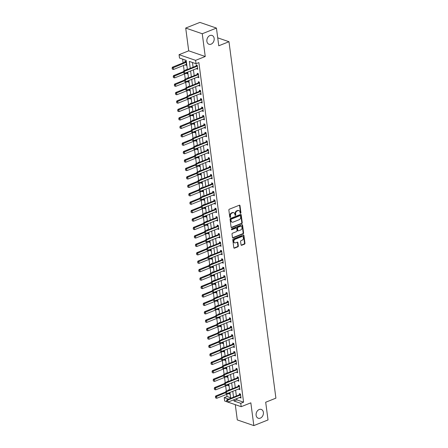 <?xml version="1.0" encoding="UTF-8"?>
<svg xmlns="http://www.w3.org/2000/svg" width="448" height="448" viewBox="0 0 448 448"><rect width="100%" height="100%" fill="white"/><g stroke="black" fill="none" stroke-linecap="round" stroke-linejoin="round"><path stroke-width="0.67" d="M240.598 213.304A0.498 0.381 109 0 0 240.929 212.682L239.999 205.649A0.717 0.543 109 0 0 239.355 205.212L229.331 209.21A0.717 0.543 109 0 0 228.861 210.095L229.785 217.129A0.498 0.381 109 0 0 230.569 216.821L230.446 215.908A2.285 1.736 109 0 1 231.952 213.08L232.786 212.744A2.285 1.736 109 0 1 233.806 212.699A2.285 1.736 109 0 1 234.847 214.15L234.965 215.062A0.498 0.381 109 0 0 235.749 214.749L235.626 213.842A2.285 1.736 109 0 1 237.132 211.014L237.966 210.678A2.285 1.736 109 0 1 238.986 210.633A2.285 1.736 109 0 1 240.027 212.083L240.145 212.996A0.498 0.381 109 0 0 240.598 213.304M240.184 213.13A0.498 0.381 109 0 0 240.481 212.531L239.557 205.498A0.717 0.543 109 0 0 239.428 205.184M229.824 217.269A0.498 0.381 109 0 0 230.121 216.664L229.998 215.757L230.446 215.908M235.004 215.202A0.498 0.381 109 0 0 235.301 214.598L235.178 213.685L235.626 213.842M259.185 409.517A4.659 3.545 109 0 0 256.11 413.986A4.659 3.545 109 0 0 258.244 418.236A4.659 3.545 109 0 0 260.322 418.146A4.659 3.545 109 0 0 263.396 413.678A4.659 3.545 109 0 0 261.268 409.427A4.659 3.545 109 0 0 259.185 409.517M209.95 35.532A4.659 3.545 109 0 0 206.875 40.006A4.659 3.545 109 0 0 209.003 44.257A4.659 3.545 109 0 0 211.086 44.167A4.659 3.545 109 0 0 214.161 39.693A4.659 3.545 109 0 0 212.033 35.442A4.659 3.545 109 0 0 209.95 35.532M241.03 244.854A0.717 0.543 109 0 0 241.674 245.291L244.485 244.171A0.717 0.543 109 0 0 244.955 243.286L243.93 235.474A0.717 0.543 109 0 0 243.281 235.032L233.257 239.036A0.717 0.543 109 0 0 232.786 239.921L233.817 247.733A0.717 0.543 109 0 0 234.461 248.17L237.86 246.814A0.717 0.543 109 0 0 238.33 245.93L237.888 242.586A0.717 0.543 109 0 0 237.244 242.15L235.558 242.822A1.91 1.456 109 0 1 234.707 242.855A1.91 1.456 109 0 1 233.834 241.114A1.91 1.456 109 0 1 235.094 239.277L241.69 236.645A1.91 1.456 109 0 1 242.547 236.606A1.91 1.456 109 0 1 243.421 238.353A1.91 1.456 109 0 1 242.161 240.184L241.058 240.626A0.717 0.543 109 0 0 240.587 241.511L241.03 244.854M236.718 398.619L236.88 399.879L243.589 402.181L240.75 403.318L241.192 406.689L227.416 401.957M216.434 28.078L202.25 33.746L185.707 28.062L199.892 22.4L216.434 28.078L218.764 45.786L228.978 41.709L275.906 398.154L265.692 402.231L268.022 419.938L253.837 425.6L250.841 402.836L241.192 406.689M185.707 28.062L188.703 50.826L205.246 56.504L202.25 33.746M205.246 56.504L195.597 60.357L196.045 63.728L189.336 61.426L190.249 68.365M243.589 402.181L198.878 62.597L196.045 63.728M241.774 223.58A0.717 0.543 109 0 0 242.245 222.695L241.214 214.883A0.717 0.543 109 0 0 240.57 214.446L230.546 218.445A0.717 0.543 109 0 0 230.076 219.33L231.106 227.142A0.717 0.543 109 0 0 231.75 227.584L241.774 223.58L241.326 223.429A0.717 0.543 109 0 0 241.797 222.544L240.772 214.732A0.717 0.543 109 0 0 240.643 214.424M242.575 225.182L243.6 232.994A0.717 0.543 109 0 1 243.13 233.873L233.106 237.877A0.717 0.543 109 0 1 232.462 237.44L232.019 234.097A0.717 0.543 109 0 1 232.49 233.212L236.555 231.588A0.717 0.543 109 0 0 237.026 230.703L236.734 228.486A0.717 0.543 109 0 0 236.09 228.043L231.857 229.734A0.498 0.381 109 0 1 231.734 228.81L241.926 224.739A0.717 0.543 109 0 1 242.575 225.182L242.127 225.025L243.152 232.837L243.6 232.994M235.29 404.662L237.294 419.922L253.837 425.6M192.466 62.502L193.088 67.234M193.43 69.821L194.197 75.662M194.538 78.254L195.306 84.095M195.647 86.682L196.42 92.523M196.756 95.116L197.529 100.957M197.87 103.544L198.638 109.385M198.979 111.978L199.746 117.818M200.088 120.406L200.855 126.246M201.197 128.839L201.97 134.68M202.306 137.267L203.078 143.108M203.42 145.701L204.187 151.536M204.529 154.129L205.296 159.97M205.638 162.562L206.405 168.398M206.746 170.99L207.519 176.831M207.855 179.424L208.628 185.259M208.97 187.852L209.737 193.693M210.078 196.286L210.846 202.121M211.187 204.714L211.954 210.554M212.296 213.142L213.069 218.982M213.405 221.575L214.178 227.416M214.519 230.003L215.286 235.844M215.628 238.437L216.395 244.278M216.737 246.865L217.504 252.706M217.846 255.298L218.618 261.139M218.954 263.726L219.727 269.567M220.069 272.16L220.836 278.001M221.178 280.588L221.945 286.429M222.286 289.022L223.054 294.862M223.395 297.45L224.168 303.29M224.504 305.883L225.277 311.718M225.618 314.311L226.386 320.152M226.727 322.745L227.494 328.58M227.836 331.173L228.603 337.014M228.945 339.606L229.718 345.442M230.054 348.034L230.826 353.875M231.168 356.468L231.935 362.303M232.277 364.896L233.044 370.737M233.386 373.324L234.153 379.165M234.494 381.758L235.267 387.598M235.603 390.186L236.376 396.026M196.571 68.566L197.736 69.289L197.198 65.24L196.084 64.854L196.23 65.957M197.68 77L198.845 77.717L198.313 73.668L197.193 73.287L197.338 74.385M198.789 85.428L199.954 86.15L199.422 82.102L198.302 81.715L198.447 82.818M199.903 93.862L201.062 94.578L200.53 90.53L199.41 90.149L199.556 91.246M201.012 102.29L202.171 103.006L201.639 98.963L200.525 98.577L200.665 99.68M202.121 110.723L203.286 111.44L202.748 107.391L201.634 107.01L201.779 108.108M203.23 119.151L204.394 119.868L203.862 115.825L202.742 115.438L202.888 116.542M204.338 127.585L205.503 128.302L204.971 124.253L203.851 123.872L203.997 124.97M205.453 136.013L206.612 136.73L206.08 132.686L204.96 132.3L205.106 133.403M206.562 144.446L207.721 145.163L207.189 141.114L206.074 140.734L206.214 141.831M207.67 152.874L208.835 153.591L208.298 149.548L207.183 149.162L207.329 150.265M208.779 161.308L209.944 162.025L209.412 157.976L208.292 157.595L208.438 158.693M209.888 169.736L211.053 170.453L210.521 166.41L209.401 166.023L209.546 167.126M211.002 178.17L212.162 178.886L211.63 174.838L210.51 174.457L210.655 175.554M212.111 186.598L213.27 187.314L212.738 183.271L211.624 182.885L211.764 183.988M213.22 195.031L214.385 195.748L213.847 191.699L212.733 191.313L212.878 192.416M214.329 203.459L215.494 204.176L214.962 200.127L213.842 199.746L213.987 200.844M215.438 211.887L216.602 212.61L216.07 208.561L214.95 208.174L215.096 209.278M216.552 220.321L217.711 221.038L217.179 216.989L216.059 216.608L216.205 217.706M217.661 228.749L218.82 229.471L218.288 225.422L217.174 225.036L217.314 226.139M218.77 237.182L219.934 237.899L219.397 233.85L218.282 233.47L218.428 234.567M219.878 245.61L221.043 246.327L220.511 242.284L219.391 241.898L219.537 243.001M220.987 254.044L222.152 254.761L221.62 250.712L220.5 250.331L220.646 251.429M222.102 262.472L223.261 263.189L222.729 259.146L221.609 258.759L221.754 259.862M223.21 270.906L224.37 271.622L223.838 267.574L222.723 267.193L222.863 268.29M224.319 279.334L225.484 280.05L224.946 276.007L223.832 275.621L223.978 276.724M225.428 287.767L226.593 288.484L226.061 284.435L224.941 284.054L225.086 285.152M226.537 296.195L227.702 296.912L227.17 292.869L226.05 292.482L226.195 293.586M227.651 304.629L228.81 305.346L228.278 301.297L227.158 300.916L227.304 302.014M228.76 313.057L229.919 313.774L229.387 309.73L228.273 309.344L228.413 310.447M229.869 321.49L231.034 322.207L230.496 318.158L229.382 317.778L229.527 318.875M230.978 329.918L232.142 330.635L231.61 326.592L230.49 326.206L230.636 327.309M232.086 338.352L233.251 339.069L232.719 335.02L231.599 334.634L231.745 335.737M233.201 346.78L234.36 347.497L233.828 343.454L232.708 343.067L232.854 344.17M234.31 355.214L235.469 355.93L234.937 351.882L233.822 351.495L233.962 352.598M235.418 363.642L236.578 364.358L236.046 360.31L234.931 359.929L235.077 361.026M236.527 372.07L237.692 372.792L237.16 368.743L236.04 368.357L236.186 369.46M237.636 380.503L238.801 381.22L238.269 377.171L237.149 376.79L237.294 377.888M238.75 388.931L239.91 389.654L239.378 385.605L238.258 385.218L238.403 386.322M239.859 397.365L241.018 398.082L240.486 394.033L239.372 393.652L239.512 394.75M182.627 59.125L183.126 62.91M183.467 65.498L184.167 70.795M184.576 73.931L185.276 79.223M185.69 82.359L186.385 87.657M186.799 90.793L187.494 96.085M187.908 99.221L188.608 104.518M189.017 107.654L189.717 112.946M190.126 116.082L190.826 121.38M191.24 124.516L191.934 129.808M192.349 132.944L193.043 138.236M193.458 141.378L194.158 146.67M194.566 149.806L195.266 155.098M195.675 158.234L196.375 163.531M196.79 166.667L197.484 171.959M197.898 175.095L198.593 180.393M199.007 183.529L199.707 188.821M200.116 191.957L200.816 197.254M201.225 200.39L201.925 205.682M202.339 208.818L203.034 214.116M203.448 217.252L204.142 222.544M204.557 225.68L205.257 230.978M205.666 234.114L206.366 239.406M206.774 242.542L207.474 247.839M207.889 250.975L208.583 256.267M208.998 259.403L209.692 264.701M210.106 267.837L210.806 273.129M211.215 276.265L211.915 281.562M212.324 284.698L213.024 289.99M213.438 293.126L214.133 298.418M214.547 301.56L215.242 306.852M215.656 309.988L216.356 315.28M216.765 318.416L217.465 323.714M217.874 326.85L218.574 332.142M218.988 335.278L219.682 340.575M220.097 343.711L220.791 349.003M221.206 352.139L221.906 357.437M222.314 360.573L223.014 365.865M223.423 369.001L224.123 374.298M224.538 377.434L225.232 382.726M225.646 385.862L226.341 391.16M226.755 394.296L227.046 396.502L230.625 397.729M185.394 64.73L186.558 65.447L186.026 61.398L184.906 61.018L185.052 62.115M186.833 69.731L186.015 69.446L186.094 70.022M186.502 73.158L187.667 73.881L187.449 72.212M187.942 78.159L187.124 77.879L187.202 78.456M187.617 81.592L188.776 82.309L188.558 80.64M189.056 86.587L188.238 86.307L188.311 86.884M188.726 90.02L189.885 90.742L189.666 89.074M190.165 95.021L189.347 94.741L189.42 95.318M189.834 98.454L190.994 99.17L190.775 97.502M191.274 103.449L190.456 103.169L190.534 103.746M190.943 106.882L192.108 107.598L191.884 105.935M192.382 111.882L191.565 111.602L191.643 112.179M192.052 115.315L193.217 116.032L192.998 114.363M193.491 120.31L192.674 120.03L192.752 120.607M193.166 123.743L194.326 124.46L194.107 122.797M194.606 128.744L193.788 128.464L193.861 129.041M194.275 132.177L195.434 132.894L195.216 131.225M195.714 137.172L194.897 136.892L194.97 137.469M195.384 140.605L196.543 141.322L196.325 139.658M196.823 145.606L196.006 145.326L196.084 145.902M196.493 149.038L197.658 149.755L197.434 148.086M197.932 154.034L197.114 153.754L197.193 154.33M197.602 157.466L198.766 158.183L198.548 156.52M199.041 162.467L198.223 162.187L198.302 162.764M198.716 165.9L199.875 166.617L199.657 164.948M200.155 170.895L199.338 170.615L199.41 171.192M199.825 174.328L200.984 175.045L200.766 173.382M201.264 179.329L200.446 179.049L200.519 179.626M200.934 182.762L202.093 183.478L201.874 181.81M202.373 187.757L201.555 187.477L201.634 188.054M202.042 191.19L203.207 191.906L202.983 190.238M203.482 196.19L202.664 195.905L202.742 196.482M203.151 199.623L204.316 200.34L204.098 198.671M204.59 204.618L203.773 204.338L203.851 204.915M204.266 208.051L205.425 208.768L205.206 207.099M205.705 213.052L204.887 212.766L204.96 213.343M205.374 216.479L206.534 217.202L206.315 215.533M206.814 221.48L205.996 221.2L206.069 221.777M206.483 224.913L207.642 225.63L207.424 223.961M207.922 229.914L207.105 229.628L207.183 230.205M207.592 233.341L208.757 234.063L208.533 232.394M209.031 238.342L208.214 238.062L208.292 238.638M208.701 241.774L209.866 242.491L209.647 240.822M210.14 246.77L209.322 246.49L209.401 247.066M209.815 250.202L210.974 250.919L210.756 249.256M211.254 255.203L210.437 254.923L210.51 255.5M210.924 258.636L212.083 259.353L211.865 257.684M212.363 263.631L211.546 263.351L211.618 263.928M212.033 267.064L213.192 267.781L212.974 266.118M213.472 272.065L212.654 271.785L212.733 272.362M213.142 275.498L214.306 276.214L214.082 274.546M214.581 280.493L213.763 280.213L213.842 280.79M214.25 283.926L215.415 284.642L215.197 282.979M215.69 288.926L214.872 288.646L214.95 289.223M215.365 292.359L216.524 293.076L216.306 291.407M216.804 297.354L215.986 297.074L216.059 297.651M216.474 300.787L217.633 301.504L217.414 299.841M217.913 305.788L217.095 305.508L217.168 306.085M217.582 309.221L218.742 309.938L218.523 308.269M219.022 314.216L218.204 313.936L218.282 314.513M218.691 317.649L219.856 318.366L219.632 316.702M220.13 322.65L219.313 322.37L219.391 322.946M219.8 326.082L220.965 326.799L220.746 325.13M221.239 331.078L220.422 330.798L220.5 331.374M220.914 334.51L222.074 335.227L221.855 333.558M222.354 339.511L221.536 339.231L221.609 339.808M222.023 342.944L223.182 343.661L222.964 341.992M223.462 347.939L222.645 347.659L222.718 348.236M223.132 351.372L224.291 352.089L224.073 350.42M224.571 356.373L223.754 356.087L223.826 356.664M224.241 359.806L225.406 360.522L225.182 358.854M225.68 364.801L224.862 364.521L224.941 365.098M225.35 368.234L226.514 368.95L226.296 367.282M226.789 373.234L225.971 372.949L226.05 373.526M226.464 376.662L227.623 377.384L227.405 375.715M227.903 381.662L227.086 381.382L227.158 381.959M227.573 385.095L228.732 385.812L228.514 384.143M229.012 390.09L228.194 389.81L228.267 390.387M228.682 393.523L229.841 394.246L229.622 392.577M228.978 41.709L217.722 37.839M226.682 401.705L224.655 401.005L224.207 397.634L228.586 399.134M227.046 396.502L224.207 397.634M187.41 69.496L186.206 60.351L179.502 58.05L179.06 54.678L195.597 60.357M188.703 50.826L179.06 54.678M233.878 399.75L234.046 401.01L240.75 403.318M190.59 70.958L191.358 76.793M191.699 79.386L192.472 85.226M192.814 87.819L193.581 93.654M193.922 96.247L194.69 102.088M195.031 104.681L195.798 110.516M196.14 113.109L196.907 118.95M197.249 121.542L198.022 127.378M198.363 129.97L199.13 135.811M199.472 138.398L200.239 144.239M200.581 146.832L201.348 152.673M201.69 155.26L202.457 161.101M202.798 163.694L203.571 169.534M203.913 172.122L204.68 177.962M205.022 180.555L205.789 186.396M206.13 188.983L206.898 194.824M207.239 197.417L208.006 203.258M208.348 205.845L209.121 211.686M209.462 214.278L210.23 220.119M210.571 222.706L211.338 228.547M211.68 231.14L212.447 236.975M212.789 239.568L213.556 245.409M213.898 248.002L214.67 253.837M215.012 256.43L215.779 262.27M216.121 264.863L216.888 270.698M217.23 273.291L217.997 279.132M218.338 281.725L219.106 287.56M219.447 290.153L220.22 295.994M220.562 298.581L221.329 304.422M221.67 307.014L222.438 312.855M222.779 315.442L223.546 321.283M223.888 323.876L224.655 329.717M224.997 332.304L225.77 338.145M226.111 340.738L226.878 346.578M227.22 349.166L227.987 355.006M228.329 357.599L229.096 363.44M229.438 366.027L230.205 371.868M230.546 374.461L231.319 380.296M231.661 382.889L232.428 388.73M232.77 391.322L233.537 397.158M230.698 398.294L229.93 392.454M229.589 389.861L228.822 384.026M228.48 381.433L227.707 375.592M227.371 372.999L226.598 367.164M226.257 364.571L225.49 358.73M225.148 356.138L224.381 350.302M224.039 347.71L223.272 341.869M222.93 339.276L222.158 333.441M221.822 330.848L221.049 325.007M220.707 322.42L219.94 316.579M219.598 313.986L218.831 308.146M218.49 305.558L217.722 299.718M217.381 297.125L216.608 291.284M216.272 288.697L215.499 282.856M215.158 280.263L214.39 274.422M214.049 271.835L213.282 265.994M212.94 263.402L212.173 257.561M211.831 254.974L211.058 249.133M210.722 246.54L209.95 240.699M209.608 238.112L208.841 232.271M208.499 229.678L207.732 223.843M207.39 221.25L206.623 215.41M206.282 212.817L205.509 206.982M205.173 204.389L204.4 198.548M204.058 195.955L203.291 190.12M202.95 187.527L202.182 181.686M201.841 179.094L201.074 173.258M200.732 170.666L199.959 164.825M199.623 162.238L198.85 156.397M198.509 153.804L197.742 147.963M197.4 145.376L196.633 139.535M196.291 136.942L195.524 131.102M195.182 128.514L194.41 122.674M194.074 120.081L193.301 114.24M192.959 111.653L192.192 105.812M191.85 103.219L191.083 97.378M190.742 94.791L189.974 88.95M189.633 86.358L188.86 80.522M188.524 77.93L187.751 72.089M236.88 399.879L234.046 401.01M185.438 65.066L186.452 64.658M186.547 73.494L187.561 73.091M187.662 81.922L188.675 81.519M188.77 90.356L189.784 89.953M189.879 98.784L190.893 98.381M190.988 107.218L192.002 106.814M192.097 115.646L193.11 115.242M193.206 124.079L194.225 123.676M194.32 132.507L195.334 132.104M195.429 140.941L196.442 140.538M196.538 149.369L197.551 148.966M197.646 157.802L198.66 157.394M198.755 166.23L199.774 165.827M199.87 174.664L200.883 174.255M200.978 183.092L201.992 182.689M202.087 191.526L203.101 191.117M203.196 199.954L204.21 199.55M204.305 208.387L205.324 207.978M205.419 216.815L206.433 216.412M206.528 225.249L207.542 224.84M207.637 233.677L208.65 233.274M208.746 242.105L209.759 241.702M209.854 250.538L210.874 250.135M210.969 258.966L211.982 258.563M212.078 267.4L213.091 266.997M213.186 275.828L214.2 275.425M214.295 284.262L215.309 283.858M215.404 292.69L216.423 292.286M216.518 301.123L217.532 300.72M217.627 309.551L218.641 309.148M218.736 317.985L219.75 317.576M219.845 326.413L220.858 326.01M220.954 334.846L221.973 334.438M222.068 343.274L223.082 342.871M223.177 351.708L224.19 351.299M224.286 360.136L225.299 359.733M225.394 368.57L226.408 368.161M226.503 376.998L227.522 376.594M227.618 385.426L228.631 385.022M228.726 393.859L229.74 393.456M196.616 68.902L197.63 68.499M197.725 77.33L198.738 76.927M198.834 85.764L199.847 85.361M199.948 94.192L200.962 93.789M201.057 102.626L202.07 102.222M202.166 111.054L203.179 110.65M203.274 119.487L204.288 119.084M204.383 127.915L205.397 127.512M205.498 136.349L206.511 135.946M206.606 144.777L207.62 144.374M207.715 153.21L208.729 152.802M208.824 161.638L209.838 161.235M209.933 170.072L210.946 169.663M211.047 178.5L212.061 178.097M212.156 186.934L213.17 186.525M213.265 195.362L214.278 194.958M214.374 203.795L215.387 203.386M215.482 212.223L216.496 211.82M216.597 220.657L217.61 220.248M217.706 229.085L218.719 228.682M218.814 237.513L219.828 237.11M219.923 245.946L220.937 245.543M221.032 254.374L222.046 253.971M222.146 262.808L223.16 262.405M223.255 271.236L224.269 270.833M224.364 279.67L225.378 279.266M225.473 288.098L226.486 287.694M226.582 296.531L227.595 296.122M227.696 304.959L228.71 304.556M228.805 313.393L229.818 312.984M229.914 321.821L230.927 321.418M231.022 330.254L232.036 329.846M232.131 338.682L233.145 338.279M233.246 347.116L234.259 346.707M234.354 355.544L235.368 355.141M235.463 363.978L236.477 363.569M236.572 372.406L237.586 372.002M237.681 380.834L238.694 380.43M238.795 389.267L239.809 388.864M239.904 397.695L240.918 397.292M238.986 210.633L238.543 210.482A2.285 1.736 109 0 0 237.518 210.526L237.966 210.678M235.178 213.685A2.285 1.736 109 0 1 236.684 210.857L237.518 210.526M233.806 212.699L233.363 212.548A2.285 1.736 109 0 0 232.338 212.593L232.786 212.744M229.998 215.757A2.285 1.736 109 0 1 231.504 212.923L232.338 212.593M231.23 227.45A0.717 0.543 109 0 0 231.302 227.427L241.326 223.429M240.531 215.925A0.498 0.381 109 0 0 240.083 215.617L231.28 219.128A0.498 0.381 109 0 0 230.955 219.75L231.078 220.707A2.285 1.736 109 0 0 232.12 222.158A2.285 1.736 109 0 0 233.139 222.113L239.154 219.716A2.285 1.736 109 0 0 240.66 216.882L240.531 215.925M240.307 215.606L239.859 215.454A0.498 0.381 109 0 0 239.635 215.466L240.083 215.617M232.12 222.158L231.672 222.006A2.285 1.736 109 0 1 230.63 220.556L230.507 219.593A0.498 0.381 109 0 1 230.832 218.977L239.635 215.466M232.585 237.748A0.717 0.543 109 0 0 232.658 237.726L242.682 233.722A0.717 0.543 109 0 0 243.152 232.837M236.41 228.032L235.962 227.875A0.717 0.543 109 0 0 235.642 227.892L231.448 229.566M240.778 229.902A1.91 1.456 109 0 0 242.038 228.066A1.91 1.456 109 0 0 241.164 226.324A1.91 1.456 109 0 0 240.307 226.363L237.983 227.287A0.717 0.543 109 0 0 237.513 228.172L237.804 230.39A0.717 0.543 109 0 0 238.448 230.832L240.778 229.902M241.164 226.324L240.716 226.173A1.91 1.456 109 0 0 239.865 226.206L240.307 226.363M238.129 230.843L237.686 230.692A0.717 0.543 109 0 1 237.362 230.238L237.065 228.021A0.717 0.543 109 0 1 237.535 227.136L239.865 226.206M242.127 225.025A0.717 0.543 109 0 0 241.998 224.717M242.547 236.606L242.099 236.454A1.91 1.456 109 0 0 241.248 236.488L241.69 236.645M234.707 242.855L234.259 242.704A1.91 1.456 109 0 1 233.386 240.962A1.91 1.456 109 0 1 234.646 239.126L241.248 236.488M233.94 248.041A0.717 0.543 109 0 0 234.013 248.018L237.412 246.663A0.717 0.543 109 0 0 237.882 245.778L237.44 242.435A0.717 0.543 109 0 0 237.317 242.127M241.153 245.162A0.717 0.543 109 0 0 241.226 245.14L244.037 244.014A0.717 0.543 109 0 0 244.507 243.13L243.482 235.318A0.717 0.543 109 0 0 243.354 235.01M185.959 61.376L185.08 62.093A0.728 0.554 -71 0 1 184.912 62.194L172.43 67.178L173.23 67.458L173.499 69.479L185.982 64.495A0.728 0.554 -71 0 1 186.161 64.456L186.424 64.456M172.094 68.096L172.357 69.154L172.094 68.096L172.43 67.178M186.127 62.177L185.886 62.373A0.728 0.554 -71 0 1 185.718 62.474L172.228 68.141M173.499 69.479L172.357 69.154M183.406 71.977L183.534 72.99L183.406 71.977L184.408 71.294L183.607 71.019L196.09 66.035A0.728 0.554 109 0 0 196.258 65.934L197.131 65.218M197.602 68.292L197.338 68.298A0.728 0.554 109 0 0 197.159 68.337L184.677 73.315L184.408 71.294L196.896 66.31A0.728 0.554 109 0 0 197.064 66.209L197.305 66.013M183.534 72.99L184.677 73.315M183.607 71.019L183.271 71.932M183.361 71.691L173.538 75.611L174.345 75.886L174.608 77.907L187.09 72.929A0.728 0.554 -71 0 1 187.27 72.89L187.538 72.884M173.202 76.524L173.471 77.582L173.202 76.524L173.538 75.611M183.316 72.302L173.337 76.569M174.608 77.907L173.471 77.582M184.47 80.119L174.647 84.039L175.454 84.319L175.717 86.341L188.205 81.357A0.728 0.554 -71 0 1 188.378 81.318L188.647 81.312M174.311 84.958L174.58 86.016L174.311 84.958L174.647 84.039M184.43 80.735L174.446 85.002M175.717 86.341L174.58 86.016M185.578 88.553L175.756 92.473L176.562 92.747L176.831 94.769L189.314 89.785A0.728 0.554 -71 0 1 189.487 89.751L189.756 89.746M175.42 93.386L175.689 94.444L175.42 93.386L175.756 92.473M185.539 89.163L175.554 93.43M176.831 94.769L175.689 94.444M184.514 80.41L184.649 81.424L184.514 80.41L185.517 79.727L184.716 79.447L197.198 74.463A0.728 0.554 109 0 0 197.366 74.362L198.246 73.646M198.71 76.72L198.447 76.726A0.728 0.554 109 0 0 198.268 76.765L185.786 81.749L185.517 79.727L198.005 74.743A0.728 0.554 109 0 0 198.173 74.642L198.414 74.446M184.649 81.424L185.786 81.749M184.716 79.447L184.38 80.366M185.623 88.838L185.758 89.852L185.623 88.838L186.631 88.155L185.825 87.881L198.307 82.897A0.728 0.554 109 0 0 198.475 82.796L199.354 82.079M199.825 85.154L199.556 85.159A0.728 0.554 109 0 0 199.382 85.193L186.894 90.177L186.631 88.155L199.114 83.171A0.728 0.554 109 0 0 199.282 83.07L199.522 82.874M185.758 89.852L186.894 90.177M185.825 87.881L185.489 88.794M186.732 97.272L186.866 98.28L186.732 97.272L187.74 96.583L186.934 96.309L199.416 91.325A0.728 0.554 109 0 0 199.584 91.224L200.463 90.507M200.934 93.582L200.665 93.587A0.728 0.554 109 0 0 200.491 93.626L188.003 98.61L187.74 96.583L200.222 91.605A0.728 0.554 109 0 0 200.39 91.504L200.631 91.308M186.866 98.28L188.003 98.61M186.934 96.309L186.598 97.227M186.687 96.981L176.87 100.901L177.671 101.175L177.94 103.202L190.422 98.218A0.728 0.554 -71 0 1 190.602 98.179L190.865 98.174M176.534 101.819L176.798 102.872L176.534 101.819L176.87 100.901M186.648 97.597L176.669 101.864M177.94 103.202L176.798 102.872M187.841 105.7L187.975 106.714L187.841 105.7L188.849 105.017L188.042 104.742L200.53 99.758A0.728 0.554 109 0 0 200.698 99.658L201.572 98.941M202.042 102.015L201.774 102.021A0.728 0.554 109 0 0 201.6 102.054L189.118 107.038L188.849 105.017L201.331 100.033A0.728 0.554 109 0 0 201.499 99.932L201.74 99.736M187.975 106.714L189.118 107.038M188.042 104.742L187.706 105.655M187.796 105.414L177.979 109.334L178.78 109.609L179.049 111.63L191.531 106.646A0.728 0.554 -71 0 1 191.71 106.613L191.974 106.607M177.643 110.247L177.906 111.306L177.643 110.247L177.979 109.334M187.757 106.025L177.778 110.292M179.049 111.63L177.906 111.306M188.91 113.842L179.088 117.762L179.894 118.037L180.158 120.064L192.64 115.08A0.728 0.554 -71 0 1 192.819 115.041L193.088 115.035M178.752 118.681L179.021 119.734L178.752 118.681L179.088 117.762M188.866 114.458L178.886 118.726M180.158 120.064L179.021 119.734M190.019 122.276L180.197 126.196L181.003 126.47L181.266 128.492L193.754 123.508A0.728 0.554 -71 0 1 193.928 123.474L194.197 123.469M179.861 127.109L180.13 128.167L179.861 127.109L180.197 126.196M189.98 122.886L179.995 127.154M181.266 128.492L180.13 128.167M191.128 130.704L181.306 134.624L182.112 134.898L182.381 136.926L194.863 131.942A0.728 0.554 -71 0 1 195.037 131.902L195.306 131.897M180.97 135.537L181.238 136.595L180.97 135.537L181.306 134.624M191.089 131.32L181.104 135.587M182.381 136.926L181.238 136.595M192.237 139.138L182.42 143.052L183.221 143.332L183.49 145.354L195.972 140.37A0.728 0.554 -71 0 1 196.151 140.336L196.414 140.33M182.084 143.97L182.347 145.029L182.084 143.97L182.42 143.052M192.198 139.748L182.218 144.015M183.49 145.354L182.347 145.029M188.955 114.134L189.084 115.142L188.955 114.134L189.958 113.445L189.157 113.17L201.639 108.186A0.728 0.554 109 0 0 201.807 108.086L202.681 107.369M203.151 110.443L202.888 110.449A0.728 0.554 109 0 0 202.709 110.488L190.226 115.472L189.958 113.445L202.446 108.466A0.728 0.554 109 0 0 202.614 108.366L202.854 108.164M189.084 115.142L190.226 115.472M189.157 113.17L188.821 114.089M190.064 122.562L190.198 123.575L190.064 122.562L191.066 121.878L190.266 121.604L202.748 116.62A0.728 0.554 109 0 0 202.916 116.519L203.795 115.802M204.26 118.877L203.997 118.882A0.728 0.554 109 0 0 203.818 118.916L191.335 123.9L191.066 121.878L203.554 116.894A0.728 0.554 109 0 0 203.722 116.794L203.963 116.598M190.198 123.575L191.335 123.9M190.266 121.604L189.93 122.517M191.173 130.995L191.307 132.003L191.173 130.995L192.181 130.306L191.374 130.032L203.857 125.048A0.728 0.554 109 0 0 204.025 124.947L204.904 124.23M205.374 127.305L205.106 127.31A0.728 0.554 109 0 0 204.932 127.35L192.444 132.334L192.181 130.306L204.663 125.328A0.728 0.554 109 0 0 204.831 125.227L205.072 125.026M191.307 132.003L192.444 132.334M191.374 130.032L191.038 130.945M192.282 139.423L192.416 140.437L192.282 139.423L193.29 138.74L192.483 138.46L204.966 133.482A0.728 0.554 109 0 0 205.134 133.381L206.013 132.664M206.483 135.738L206.214 135.744A0.728 0.554 109 0 0 206.041 135.778L193.553 140.762L193.29 138.74L205.772 133.756A0.728 0.554 109 0 0 205.94 133.655L206.181 133.459M192.416 140.437L193.553 140.762M192.483 138.46L192.147 139.378M193.39 147.857L193.525 148.865L193.39 147.857L194.398 147.168L193.592 146.894L206.08 141.91A0.728 0.554 109 0 0 206.248 141.809L207.122 141.092M207.592 144.166L207.323 144.172A0.728 0.554 109 0 0 207.15 144.211L194.667 149.195L194.398 147.168L206.881 142.184A0.728 0.554 109 0 0 207.049 142.089L207.29 141.887M193.525 148.865L194.667 149.195M193.592 146.894L193.256 147.806M193.346 147.566L183.529 151.486L184.33 151.76L184.598 153.787L197.081 148.803A0.728 0.554 -71 0 1 197.26 148.764L197.523 148.758M183.193 152.398L183.456 153.457L183.193 152.398L183.529 151.486M193.306 148.182L183.327 152.449M184.598 153.787L183.456 153.457M194.505 156.285L194.634 157.298L194.505 156.285L195.507 155.602L194.706 155.322L207.189 150.343A0.728 0.554 109 0 0 207.357 150.242L208.23 149.526M208.701 152.6L208.438 152.606A0.728 0.554 109 0 0 208.258 152.639L195.776 157.623L195.507 155.602L207.995 150.618A0.728 0.554 109 0 0 208.163 150.517L208.404 150.321M194.634 157.298L195.776 157.623M194.706 155.322L194.37 156.24M194.46 155.994L184.638 159.914L185.444 160.194L185.707 162.215L198.19 157.231A0.728 0.554 -71 0 1 198.369 157.198L198.632 157.192M184.302 160.832L184.57 161.89L184.302 160.832L184.638 159.914M194.415 156.61L184.436 160.877M185.707 162.215L184.57 161.89M195.614 164.718L195.748 165.726L195.614 164.718L196.616 164.03L195.815 163.755L208.298 158.771A0.728 0.554 109 0 0 208.466 158.67L209.345 157.954M209.81 161.028L209.546 161.034A0.728 0.554 109 0 0 209.367 161.073L196.885 166.057L196.616 164.03L209.104 159.046A0.728 0.554 109 0 0 209.272 158.945L209.513 158.749M195.748 165.726L196.885 166.057M195.815 163.755L195.479 164.668M195.569 164.427L185.746 168.347L186.553 168.622L186.816 170.649L199.304 165.665A0.728 0.554 -71 0 1 199.478 165.626L199.746 165.62M185.41 169.26L185.679 170.318L185.41 169.26L185.746 168.347M195.53 165.043L185.545 169.31M186.816 170.649L185.679 170.318M196.722 173.146L196.857 174.16L196.722 173.146L197.73 172.463L196.924 172.183L209.406 167.205A0.728 0.554 109 0 0 209.574 167.104L210.454 166.387M210.924 169.462L210.655 169.467A0.728 0.554 109 0 0 210.482 169.501L197.994 174.485L197.73 172.463L210.213 167.479A0.728 0.554 109 0 0 210.381 167.378L210.622 167.182M196.857 174.16L197.994 174.485M196.924 172.183L196.588 173.102M196.678 172.855L186.855 176.775L187.662 177.055L187.93 179.077L200.413 174.093A0.728 0.554 -71 0 1 200.586 174.059L200.855 174.054M186.519 177.694L186.788 178.752L186.519 177.694L186.855 176.775M196.638 173.471L186.654 177.738M187.93 179.077L186.788 178.752M197.831 181.58L197.966 182.588L197.831 181.58L198.839 180.891L198.033 180.617L210.515 175.633A0.728 0.554 109 0 0 210.683 175.532L211.562 174.815M212.033 177.89L211.764 177.895A0.728 0.554 109 0 0 211.59 177.934L199.102 182.913L198.839 180.891L211.322 175.907A0.728 0.554 109 0 0 211.49 175.806L211.73 175.61M197.966 182.588L199.102 182.913M198.033 180.617L197.697 181.53M197.786 181.289L187.97 185.209L188.77 185.483L189.039 187.51L201.522 182.526A0.728 0.554 -71 0 1 201.701 182.487L201.964 182.482M187.634 186.122L187.897 187.18L187.634 186.122L187.97 185.209M197.747 181.899L187.762 186.172M189.039 187.51L187.897 187.18M198.94 190.008L199.074 191.022L198.94 190.008L199.948 189.325L199.142 189.045L211.63 184.061A0.728 0.554 109 0 0 211.798 183.966L212.671 183.243M213.142 186.323L212.873 186.329A0.728 0.554 109 0 0 212.699 186.362L200.217 191.346L199.948 189.325L212.43 184.341A0.728 0.554 109 0 0 212.598 184.24L212.839 184.044M199.074 191.022L200.217 191.346M199.142 189.045L198.806 189.963M198.895 189.717L189.078 193.637L189.879 193.917L190.148 195.938L202.63 190.954A0.728 0.554 -71 0 1 202.81 190.921L203.073 190.915M188.742 194.555L189.006 195.614L188.742 194.555L189.078 193.637M198.856 190.333L188.877 194.6M190.148 195.938L189.006 195.614M200.054 198.436L200.183 199.45L200.054 198.436L201.057 197.753L200.256 197.478L212.738 192.494A0.728 0.554 109 0 0 212.906 192.394L213.78 191.677M214.25 194.751L213.987 194.757A0.728 0.554 109 0 0 213.808 194.796L201.326 199.774L201.057 197.753L213.545 192.769A0.728 0.554 109 0 0 213.713 192.668L213.954 192.472M200.183 199.45L201.326 199.774M200.256 197.478L199.92 198.391M200.01 198.15L190.187 202.07L190.994 202.345L191.257 204.366L203.739 199.388A0.728 0.554 -71 0 1 203.918 199.349L204.182 199.343M189.851 202.983L190.12 204.042L189.851 202.983L190.187 202.07M199.965 198.761L189.986 203.028M191.257 204.366L190.12 204.042M201.118 206.578L191.296 210.498L192.102 210.778L192.366 212.8L204.854 207.816A0.728 0.554 -71 0 1 205.027 207.782L205.296 207.777M190.96 211.417L191.229 212.475L190.96 211.417L191.296 210.498M201.074 207.194L191.094 211.462M192.366 212.8L191.229 212.475M202.227 215.012L192.405 218.932L193.211 219.206L193.48 221.228L205.962 216.25A0.728 0.554 -71 0 1 206.136 216.21L206.405 216.205M192.069 219.845L192.338 220.903L192.069 219.845L192.405 218.932M202.188 215.622L192.203 219.89M193.48 221.228L192.338 220.903M203.336 223.44L193.519 227.36L194.32 227.64L194.589 229.662L207.071 224.678A0.728 0.554 -71 0 1 207.25 224.638L207.514 224.633M193.183 228.278L193.446 229.337L193.183 228.278L193.519 227.36M203.297 224.056L193.312 228.323M194.589 229.662L193.446 229.337M204.445 231.874L194.628 235.794L195.429 236.068L195.698 238.09L208.18 233.111A0.728 0.554 -71 0 1 208.359 233.072L208.622 233.066M194.292 236.706L194.555 237.765L194.292 236.706L194.628 235.794M204.406 232.484L194.426 236.751M195.698 238.09L194.555 237.765M205.559 240.302L195.737 244.222L196.543 244.502L196.806 246.523L209.289 241.539A0.728 0.554 -71 0 1 209.468 241.5L209.731 241.494M195.401 245.14L195.67 246.198L195.401 245.14L195.737 244.222M205.514 240.918L195.535 245.185M196.806 246.523L195.67 246.198M206.668 248.735L196.846 252.655L197.652 252.93L197.915 254.951L210.403 249.967A0.728 0.554 -71 0 1 210.577 249.934L210.846 249.928M196.51 253.568L196.778 254.626L196.51 253.568L196.846 252.655M206.623 249.346L196.644 253.613M197.915 254.951L196.778 254.626M207.777 257.163L197.954 261.083L198.761 261.358L199.03 263.385L211.512 258.401A0.728 0.554 -71 0 1 211.686 258.362L211.954 258.356M197.618 262.002L197.887 263.054L197.618 262.002L197.954 261.083M207.738 257.779L197.753 262.046M199.03 263.385L197.887 263.054M208.886 265.597L199.069 269.517L199.87 269.791L200.138 271.813L212.621 266.829A0.728 0.554 -71 0 1 212.8 266.795L213.063 266.79M198.733 270.43L198.996 271.488L198.733 270.43L199.069 269.517M208.846 266.207L198.862 270.474M200.138 271.813L198.996 271.488M209.994 274.025L200.178 277.945L200.978 278.219L201.247 280.246L213.73 275.262A0.728 0.554 -71 0 1 213.909 275.223L214.172 275.218M199.842 278.863L200.105 279.916L199.842 278.863L200.178 277.945M209.955 274.641L199.976 278.908M201.247 280.246L200.105 279.916M211.109 282.458L201.286 286.378L202.093 286.653L202.356 288.674L214.838 283.69A0.728 0.554 -71 0 1 215.018 283.657L215.281 283.651M200.95 287.291L201.219 288.35L200.95 287.291L201.286 286.378M211.064 283.069L201.085 287.336M202.356 288.674L201.219 288.35M212.218 290.886L202.395 294.806L203.202 295.081L203.465 297.108L215.953 292.124A0.728 0.554 -71 0 1 216.126 292.085L216.395 292.079M202.059 295.719L202.328 296.778L202.059 295.719L202.395 294.806M212.173 291.502L202.194 295.77M203.465 297.108L202.328 296.778M213.326 299.32L203.504 303.234L204.31 303.514L204.579 305.536L217.062 300.552A0.728 0.554 -71 0 1 217.235 300.518L217.504 300.513M203.168 304.153L203.437 305.211L203.168 304.153L203.504 303.234M213.287 299.93L203.302 304.198M204.579 305.536L203.437 305.211M214.435 307.748L204.618 311.668L205.419 311.942L205.688 313.97L218.17 308.986A0.728 0.554 -71 0 1 218.35 308.946L218.613 308.941M204.282 312.581L204.546 313.639L204.282 312.581L204.618 311.668M214.396 308.364L204.411 312.631M205.688 313.97L204.546 313.639M215.544 316.176L205.727 320.096L206.528 320.376L206.797 322.398L219.279 317.414A0.728 0.554 -71 0 1 219.458 317.38L219.722 317.374M205.391 321.014L205.654 322.073L205.391 321.014L205.727 320.096M215.505 316.792L205.526 321.059M206.797 322.398L205.654 322.073M216.653 324.61L206.836 328.53L207.642 328.804L207.906 330.831L220.388 325.847A0.728 0.554 -71 0 1 220.567 325.808L220.83 325.802M206.5 329.442L206.769 330.501L206.5 329.442L206.836 328.53M216.614 325.226L206.634 329.493M207.906 330.831L206.769 330.501M217.767 333.038L207.945 336.958L208.751 337.238L209.014 339.259L221.502 334.275A0.728 0.554 -71 0 1 221.676 334.242L221.945 334.236M207.609 337.876L207.878 338.934L207.609 337.876L207.945 336.958M217.722 333.654L207.743 337.921M209.014 339.259L207.878 338.934M218.876 341.471L209.054 345.391L209.86 345.666L210.129 347.687L222.611 342.709A0.728 0.554 -71 0 1 222.785 342.67L223.054 342.664M208.718 346.304L208.986 347.362L208.718 346.304L209.054 345.391M218.837 342.082L208.852 346.354M210.129 347.687L208.986 347.362M201.163 206.87L201.298 207.883L201.163 206.87L202.166 206.186L201.365 205.906L213.847 200.922A0.728 0.554 109 0 0 214.015 200.822L214.894 200.105M215.359 203.185L215.096 203.185A0.728 0.554 109 0 0 214.917 203.224L202.434 208.208L202.166 206.186L214.654 201.202A0.728 0.554 109 0 0 214.822 201.102L215.062 200.906M201.298 207.883L202.434 208.208M201.365 205.906L201.029 206.825M202.272 215.298L202.406 216.311L202.272 215.298L203.28 214.614L202.474 214.34L214.956 209.356A0.728 0.554 109 0 0 215.124 209.255L216.003 208.538M216.474 211.613L216.205 211.618A0.728 0.554 109 0 0 216.031 211.658L203.543 216.636L203.28 214.614L215.762 209.63A0.728 0.554 109 0 0 215.93 209.53L216.171 209.334M202.406 216.311L203.543 216.636M202.474 214.34L202.138 215.253M203.381 223.731L203.515 224.745L203.381 223.731L204.389 223.048L203.582 222.768L216.065 217.784A0.728 0.554 109 0 0 216.233 217.683L217.112 216.966M217.582 220.041L217.314 220.046A0.728 0.554 109 0 0 217.14 220.086L204.652 225.07L204.389 223.048L216.871 218.064A0.728 0.554 109 0 0 217.039 217.963L217.28 217.767M203.515 224.745L204.652 225.07M203.582 222.768L203.246 223.686M204.49 232.159L204.624 233.173L204.49 232.159L205.498 231.476L204.691 231.202L217.179 226.218A0.728 0.554 109 0 0 217.347 226.117L218.221 225.4M218.691 228.474L218.422 228.48A0.728 0.554 109 0 0 218.249 228.514L205.766 233.498L205.498 231.476L217.98 226.492A0.728 0.554 109 0 0 218.148 226.391L218.389 226.195M204.624 233.173L205.766 233.498M204.691 231.202L204.355 232.114M205.604 240.593L205.733 241.601L205.604 240.593L206.606 239.904L205.806 239.63L218.288 234.646A0.728 0.554 109 0 0 218.456 234.545L219.33 233.828M219.8 236.902L219.537 236.908A0.728 0.554 109 0 0 219.358 236.947L206.875 241.931L206.606 239.904L219.094 234.926A0.728 0.554 109 0 0 219.262 234.825L219.503 234.629M205.733 241.601L206.875 241.931M205.806 239.63L205.47 240.548M206.713 249.021L206.847 250.034L206.713 249.021L207.715 248.338L206.914 248.063L219.397 243.079A0.728 0.554 109 0 0 219.565 242.978L220.444 242.262M220.909 245.336L220.646 245.342A0.728 0.554 109 0 0 220.466 245.375L207.984 250.359L207.715 248.338L220.203 243.354A0.728 0.554 109 0 0 220.371 243.253L220.612 243.057M206.847 250.034L207.984 250.359M206.914 248.063L206.578 248.976M207.822 257.454L207.956 258.462L207.822 257.454L208.83 256.766L208.023 256.491L220.506 251.507A0.728 0.554 109 0 0 220.674 251.406L221.553 250.69M222.023 253.764L221.754 253.77A0.728 0.554 109 0 0 221.581 253.809L209.093 258.793L208.83 256.766L221.312 251.787A0.728 0.554 109 0 0 221.48 251.686L221.721 251.485M207.956 258.462L209.093 258.793M208.023 256.491L207.687 257.41M208.93 265.882L209.065 266.896L208.93 265.882L209.938 265.199L209.132 264.925L221.614 259.941A0.728 0.554 109 0 0 221.782 259.84L222.662 259.123M223.132 262.198L222.863 262.203A0.728 0.554 109 0 0 222.69 262.237L210.202 267.221L209.938 265.199L222.421 260.215A0.728 0.554 109 0 0 222.589 260.114L222.83 259.918M209.065 266.896L210.202 267.221M209.132 264.925L208.796 265.838M210.039 274.316L210.174 275.324L210.039 274.316L211.047 273.627L210.241 273.353L222.729 268.369A0.728 0.554 109 0 0 222.897 268.268L223.77 267.551M224.241 270.626L223.972 270.631A0.728 0.554 109 0 0 223.798 270.67L211.316 275.654L211.047 273.627L223.53 268.649A0.728 0.554 109 0 0 223.698 268.548L223.938 268.346M210.174 275.324L211.316 275.654M210.241 273.353L209.905 274.266M211.154 282.744L211.282 283.758L211.154 282.744L212.156 282.061L211.355 281.781L223.838 276.802A0.728 0.554 109 0 0 224.006 276.702L224.879 275.985M225.35 279.059L225.086 279.065A0.728 0.554 109 0 0 224.907 279.098L212.425 284.082L212.156 282.061L224.644 277.077A0.728 0.554 109 0 0 224.812 276.976L225.053 276.78M211.282 283.758L212.425 284.082M211.355 281.781L211.019 282.699M212.262 291.178L212.397 292.186L212.262 291.178L213.265 290.489L212.464 290.214L224.946 285.23A0.728 0.554 109 0 0 225.114 285.13L225.994 284.413M226.458 287.487L226.195 287.493A0.728 0.554 109 0 0 226.016 287.532L213.534 292.516L213.265 290.489L225.753 285.505A0.728 0.554 109 0 0 225.921 285.41L226.162 285.208M212.397 292.186L213.534 292.516M212.464 290.214L212.128 291.127M213.371 299.606L213.506 300.619L213.371 299.606L214.379 298.922L213.573 298.642L226.055 293.664A0.728 0.554 109 0 0 226.223 293.563L227.102 292.846M227.573 295.921L227.304 295.926A0.728 0.554 109 0 0 227.13 295.96L214.642 300.944L214.379 298.922L226.862 293.938A0.728 0.554 109 0 0 227.03 293.838L227.27 293.642M213.506 300.619L214.642 300.944M213.573 298.642L213.237 299.561M214.48 308.039L214.614 309.047L214.48 308.039L215.488 307.35L214.682 307.076L227.164 302.092A0.728 0.554 109 0 0 227.332 301.991L228.211 301.274M228.682 304.349L228.413 304.354A0.728 0.554 109 0 0 228.239 304.394L215.751 309.378L215.488 307.35L227.97 302.366A0.728 0.554 109 0 0 228.138 302.271L228.379 302.07M214.614 309.047L215.751 309.378M214.682 307.076L214.346 307.989M215.589 316.467L215.723 317.481L215.589 316.467L216.597 315.784L215.79 315.504L228.278 310.526A0.728 0.554 109 0 0 228.446 310.425L229.32 309.708M229.79 312.782L229.522 312.788A0.728 0.554 109 0 0 229.348 312.822L216.866 317.806L216.597 315.784L229.079 310.8A0.728 0.554 109 0 0 229.247 310.699L229.488 310.503M215.723 317.481L216.866 317.806M215.79 315.504L215.454 316.422M216.703 324.901L216.832 325.909L216.703 324.901L217.706 324.212L216.905 323.938L229.387 318.954A0.728 0.554 109 0 0 229.555 318.853L230.429 318.136M230.899 321.21L230.636 321.216A0.728 0.554 109 0 0 230.457 321.255L217.974 326.239L217.706 324.212L230.194 319.228A0.728 0.554 109 0 0 230.362 319.127L230.602 318.931M216.832 325.909L217.974 326.239M216.905 323.938L216.569 324.85M217.812 333.329L217.946 334.342L217.812 333.329L218.814 332.646L218.014 332.366L230.496 327.382A0.728 0.554 109 0 0 230.664 327.286L231.543 326.564M232.008 329.644L231.745 329.65A0.728 0.554 109 0 0 231.566 329.683L219.083 334.667L218.814 332.646L231.302 327.662A0.728 0.554 109 0 0 231.47 327.561L231.711 327.365M217.946 334.342L219.083 334.667M218.014 332.366L217.678 333.284M218.921 341.762L219.055 342.77L218.921 341.762L219.929 341.074L219.122 340.799L231.605 335.815A0.728 0.554 109 0 0 231.773 335.714L232.652 334.998M233.122 338.072L232.854 338.078A0.728 0.554 109 0 0 232.68 338.117L220.192 343.095L219.929 341.074L232.411 336.09A0.728 0.554 109 0 0 232.579 335.989L232.82 335.793M219.055 342.77L220.192 343.095M219.122 340.799L218.786 341.712M220.03 350.19L220.164 351.204L220.03 350.19L221.038 349.507L220.231 349.227L232.714 344.243A0.728 0.554 109 0 0 232.882 344.148L233.761 343.426M234.231 346.506L233.962 346.511A0.728 0.554 109 0 0 233.789 346.545L221.301 351.529L221.038 349.507L233.52 344.523A0.728 0.554 109 0 0 233.688 344.422L233.929 344.226M220.164 351.204L221.301 351.529M220.231 349.227L219.895 350.146M219.985 349.899L210.162 353.819L210.969 354.099L211.238 356.121L223.72 351.137A0.728 0.554 -71 0 1 223.899 351.103L224.162 351.098M209.832 354.738L210.095 355.796L209.832 354.738L210.162 353.819M219.946 350.515L209.961 354.782M211.238 356.121L210.095 355.796M221.138 358.618L221.273 359.632L221.138 358.618L222.146 357.935L221.34 357.661L233.828 352.677A0.728 0.554 109 0 0 233.996 352.576L234.87 351.859M235.34 354.934L235.071 354.939A0.728 0.554 109 0 0 234.898 354.978L222.415 359.957L222.146 357.935L234.629 352.951A0.728 0.554 109 0 0 234.797 352.85L235.038 352.654M221.273 359.632L222.415 359.957M221.34 357.661L221.004 358.574M221.094 358.333L211.277 362.253L212.078 362.527L212.346 364.549L224.829 359.57A0.728 0.554 -71 0 1 225.008 359.531L225.271 359.526M210.941 363.166L211.204 364.224L210.941 363.166L211.277 362.253M221.054 358.943L211.075 363.21M212.346 364.549L211.204 364.224M222.253 367.052L222.382 368.066L222.253 367.052L223.255 366.369L222.454 366.089L234.937 361.105A0.728 0.554 109 0 0 235.105 361.004L235.978 360.287M236.449 363.362L236.186 363.367A0.728 0.554 109 0 0 236.006 363.406L223.524 368.39L223.255 366.369L235.743 361.385A0.728 0.554 109 0 0 235.906 361.284L236.152 361.088M222.382 368.066L223.524 368.39M222.454 366.089L222.118 367.007M222.202 366.761L212.386 370.681L213.192 370.961L213.455 372.982L225.938 367.998A0.728 0.554 -71 0 1 226.117 367.959L226.38 367.959M212.05 371.599L212.318 372.658L212.05 371.599L212.386 370.681M222.163 367.377L212.184 371.644M213.455 372.982L212.318 372.658M223.362 375.48L223.496 376.494L223.362 375.48L224.364 374.797L223.563 374.522L236.046 369.538A0.728 0.554 109 0 0 236.214 369.438L237.093 368.721M237.558 371.795L237.294 371.801A0.728 0.554 109 0 0 237.115 371.84L224.633 376.818L224.364 374.797L236.852 369.813A0.728 0.554 109 0 0 237.02 369.712L237.261 369.516M223.496 376.494L224.633 376.818M223.563 374.522L223.227 375.435M223.317 375.194L213.494 379.114L214.301 379.389L214.564 381.41L227.052 376.432A0.728 0.554 -71 0 1 227.226 376.393L227.494 376.387M213.158 380.027L213.427 381.086L213.158 380.027L213.494 379.114M223.272 375.805L213.293 380.072M214.564 381.41L213.427 381.086M224.47 383.914L224.605 384.927L224.47 383.914L225.478 383.23L224.672 382.95L237.154 377.966A0.728 0.554 109 0 0 237.322 377.866L238.202 377.149M238.672 380.223L238.403 380.229A0.728 0.554 109 0 0 238.23 380.268L225.742 385.252L225.478 383.23L237.961 378.246A0.728 0.554 109 0 0 238.129 378.146L238.37 377.95M224.605 384.927L225.742 385.252M224.672 382.95L224.336 383.869M224.426 383.622L214.603 387.542L215.41 387.822L215.678 389.844L228.161 384.86A0.728 0.554 -71 0 1 228.334 384.821L228.603 384.815M214.267 388.461L214.536 389.519L214.267 388.461L214.603 387.542M224.386 384.238L214.402 388.506M215.678 389.844L214.536 389.519M225.579 392.342L225.714 393.355L225.579 392.342L226.587 391.658L225.781 391.384L238.263 386.4A0.728 0.554 109 0 0 238.431 386.299L239.31 385.582M239.781 388.657L239.512 388.662A0.728 0.554 109 0 0 239.338 388.696L226.85 393.68L226.587 391.658L239.07 386.674A0.728 0.554 109 0 0 239.238 386.574L239.478 386.378M225.714 393.355L226.85 393.68M225.781 391.384L225.445 392.297M225.534 392.056L215.712 395.976L216.518 396.25L216.787 398.272L229.27 393.288A0.728 0.554 -71 0 1 229.449 393.254L229.712 393.249M215.382 396.889L215.645 397.947L215.382 396.889L215.712 395.976M225.495 392.666L215.51 396.934M216.787 398.272L215.645 397.947M226.688 400.775L226.822 401.783L226.688 400.775L227.696 400.086L226.89 399.812L239.378 394.828A0.728 0.554 109 0 0 239.546 394.727L240.419 394.01M240.89 397.085L240.621 397.09A0.728 0.554 109 0 0 240.447 397.13L227.965 402.114L227.696 400.086L240.178 395.108A0.728 0.554 109 0 0 240.346 395.007L240.587 394.811M226.822 401.783L227.965 402.114M226.89 399.812L226.554 400.73M240.481 212.531L240.929 212.682M230.121 216.664L230.569 216.821M235.301 214.598L235.749 214.749M236.684 210.857L237.132 211.014M231.504 212.923L231.952 213.08M239.557 205.498L239.999 205.649M231.302 227.427L231.75 227.584M240.772 214.732L241.214 214.883M241.797 222.544L242.245 222.695M230.832 218.977L231.28 219.128M230.507 219.593L230.955 219.75M230.63 220.556L231.078 220.707M242.682 233.722L243.13 233.873M232.658 237.726L233.106 237.877M235.642 227.892L236.09 228.043M231.465 229.6L231.857 229.734M237.535 227.136L237.983 227.287M237.065 228.021L237.513 228.172M237.362 230.238L237.804 230.39M234.646 239.126L235.094 239.277M237.44 242.435L237.888 242.586M237.882 245.778L238.33 245.93M237.412 246.663L237.86 246.814M234.013 248.018L234.461 248.17M243.482 235.318L243.93 235.474M244.507 243.13L244.955 243.286M244.037 244.014L244.485 244.171M241.226 245.14L241.674 245.291M184.912 62.194L185.718 62.474M185.08 62.093L185.886 62.373M197.064 66.209L196.258 65.934M196.896 66.31L196.09 66.035M198.173 74.642L197.366 74.362M198.005 74.743L197.198 74.463M199.282 83.07L198.475 82.796M199.114 83.171L198.307 82.897M200.39 91.504L199.584 91.224M200.222 91.605L199.416 91.325M201.499 99.932L200.698 99.658M201.331 100.033L200.53 99.758M202.614 108.366L201.807 108.086M202.446 108.466L201.639 108.186M203.722 116.794L202.916 116.519M203.554 116.894L202.748 116.62M204.831 125.227L204.025 124.947M204.663 125.328L203.857 125.048M205.94 133.655L205.134 133.381M205.772 133.756L204.966 133.482M207.049 142.089L206.248 141.809M206.881 142.184L206.08 141.91M208.163 150.517L207.357 150.242M207.995 150.618L207.189 150.343M209.272 158.945L208.466 158.67M209.104 159.046L208.298 158.771M210.381 167.378L209.574 167.104M210.213 167.479L209.406 167.205M211.49 175.806L210.683 175.532M211.322 175.907L210.515 175.633M212.598 184.24L211.798 183.966M212.43 184.341L211.63 184.061M213.713 192.668L212.906 192.394M213.545 192.769L212.738 192.494M214.822 201.102L214.015 200.822M214.654 201.202L213.847 200.922M215.93 209.53L215.124 209.255M215.762 209.63L214.956 209.356M217.039 217.963L216.233 217.683M216.871 218.064L216.065 217.784M218.148 226.391L217.347 226.117M217.98 226.492L217.179 226.218M219.262 234.825L218.456 234.545M219.094 234.926L218.288 234.646M220.371 243.253L219.565 242.978M220.203 243.354L219.397 243.079M221.48 251.686L220.674 251.406M221.312 251.787L220.506 251.507M222.589 260.114L221.782 259.84M222.421 260.215L221.614 259.941M223.698 268.548L222.897 268.268M223.53 268.649L222.729 268.369M224.812 276.976L224.006 276.702M224.644 277.077L223.838 276.802M225.921 285.41L225.114 285.13M225.753 285.505L224.946 285.23M227.03 293.838L226.223 293.563M226.862 293.938L226.055 293.664M228.138 302.271L227.332 301.991M227.97 302.366L227.164 302.092M229.247 310.699L228.446 310.425M229.079 310.8L228.278 310.526M230.362 319.127L229.555 318.853M230.194 319.228L229.387 318.954M231.47 327.561L230.664 327.286M231.302 327.662L230.496 327.382M232.579 335.989L231.773 335.714M232.411 336.09L231.605 335.815M233.688 344.422L232.882 344.148M233.52 344.523L232.714 344.243M234.797 352.85L233.996 352.576M234.629 352.951L233.828 352.677M235.906 361.284L235.105 361.004M235.743 361.385L234.937 361.105M237.02 369.712L236.214 369.438M236.852 369.813L236.046 369.538M238.129 378.146L237.322 377.866M237.961 378.246L237.154 377.966M239.238 386.574L238.431 386.299M239.07 386.674L238.263 386.4M240.346 395.007L239.546 394.727M240.178 395.108L239.378 394.828"/></g></svg>
